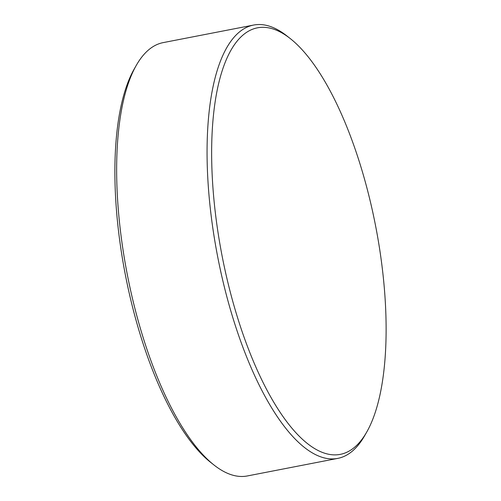 <?xml version="1.0" encoding="UTF-8"?>
<svg xmlns="http://www.w3.org/2000/svg" width="501" height="501" viewBox="0 0 501 501"><rect width="100%" height="100%" fill="white"/><g stroke="black" fill="none" stroke-linecap="round" stroke-linejoin="round"><path stroke-width="0.75" d="M324.153 453.054A217.24 78.206 79 0 0 366.707 432.094A217.24 78.206 79 0 0 375.656 226.195A217.24 78.206 79 0 0 290.304 38.608A217.24 78.206 79 0 0 273.609 29.152A217.24 78.206 79 0 0 215.392 213.194A217.24 78.206 79 0 0 324.153 453.054M366.707 432.094L364.609 435.77A220.716 79.459 -101 0 1 337.774 458.39A220.716 79.459 -101 0 1 321.379 457.062A220.716 79.459 -101 0 1 213.877 235.082A220.716 79.459 -101 0 1 253.625 25.05A220.716 79.459 -101 0 1 270.02 26.378A220.716 79.459 -101 0 1 286.979 35.984L290.304 38.608M253.625 25.05L163.207 42.61A220.716 79.459 79 0 0 136.366 65.23A220.716 79.459 79 0 0 127.279 274.423A220.716 79.459 79 0 0 213.996 465.016A220.716 79.459 79 0 0 230.955 474.622A220.716 79.459 79 0 0 247.356 475.95L337.774 458.39M213.996 465.016L210.714 462.423A217.284 78.225 -101 0 1 125.35 274.798A217.284 78.225 -101 0 1 134.293 68.862L136.366 65.23"/></g></svg>
